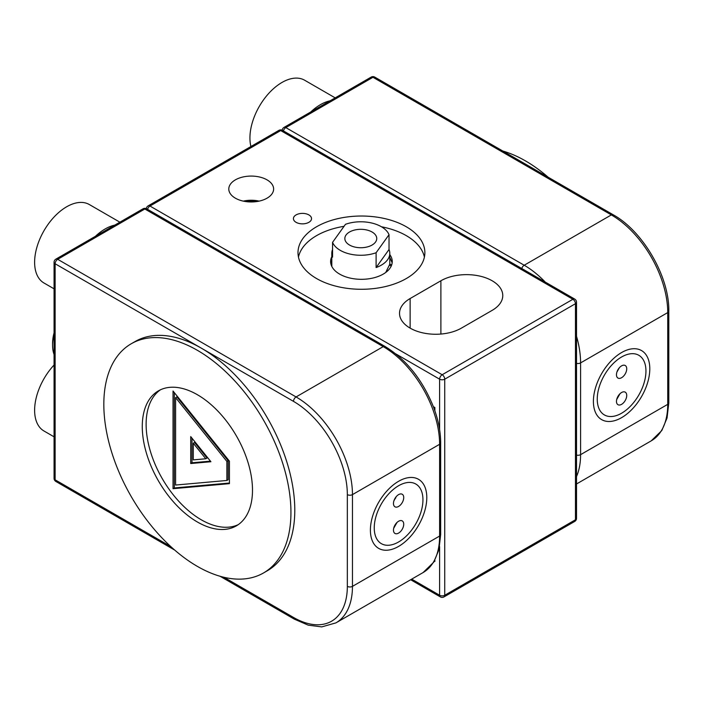 <?xml version="1.0" encoding="UTF-8"?>
<svg xmlns="http://www.w3.org/2000/svg" width="704" height="704" viewBox="0 0 704 704"><rect width="100%" height="100%" fill="white"/><g stroke="black" fill="none" stroke-linecap="round" stroke-linejoin="round"><path stroke-width="1.06" d="M389.796 254.584A30.809 17.794 180 0 1 392.242 261.536A30.809 17.794 180 0 1 373.226 277.966A30.809 17.794 180 0 1 339.645 274.111A30.809 17.794 180 0 1 330.616 261.536A30.809 17.794 180 0 1 331.795 256.661M331.795 261.026L330.845 263.666M410.133 328.126A36.247 20.926 0 0 0 461.402 328.126L492.158 310.367A36.247 20.926 0 0 0 502.77 295.566A36.247 20.926 0 0 0 480.401 276.232A36.247 20.926 0 0 0 440.889 280.773L410.133 298.531A36.247 20.926 0 0 0 399.52 313.324A36.247 20.926 0 0 0 410.133 328.126L410.133 298.531M406.287 226.758A63.439 36.626 0 0 0 337.154 218.812A63.439 36.626 0 0 0 297.994 252.657A63.439 36.626 0 0 0 316.571 278.546A63.439 36.626 0 0 0 385.704 286.493A63.439 36.626 0 0 0 424.873 252.657A63.439 36.626 0 0 0 406.287 226.758M424.398 257.092A63.439 36.626 0 0 0 406.287 235.638A63.439 36.626 0 0 0 381.462 226.785M344.054 226.31A63.439 36.626 0 0 0 298.461 257.092M267.062 179.872A22.414 12.945 0 0 0 242.414 177.118A22.414 12.945 0 0 0 228.8 189.288A22.414 12.945 0 0 0 235.365 198.167A22.414 12.945 0 0 0 259.574 201.027A22.414 12.945 0 0 0 273.618 189.288A22.414 12.945 0 0 0 267.062 179.872M259.125 201.124A21.542 12.443 0 0 0 243.302 201.124M256.925 201.529A20.161 11.642 0 0 0 245.502 201.529M308.889 214.914A9.064 5.236 0 0 0 299.006 213.778A9.064 5.236 0 0 0 293.418 218.618A9.064 5.236 0 0 0 296.067 222.314A9.064 5.236 0 0 0 305.95 223.45A9.064 5.236 0 0 0 311.538 218.618A9.064 5.236 0 0 0 308.889 214.914M434.368 561.141L434.87 561.431L434.87 560.261M434.87 410.775L434.87 407.519L433.365 406.657M394.918 498.529L395.613 498.282M392.163 262.803L389.796 257.462M597.247 399.159A34.434 19.879 120 0 0 604.384 414.929A34.434 19.879 120 0 0 630.916 405.698A34.434 19.879 120 0 0 645.946 371.043A34.434 19.879 120 0 0 638.818 355.282A34.434 19.879 120 0 0 612.278 364.505A34.434 19.879 120 0 0 597.247 399.159M389.796 263.982L391.635 265.038M389.734 265.25L391.213 266.103M422.946 499.796A34.434 19.879 120 0 0 415.818 484.026A34.434 19.879 120 0 0 389.277 493.258A34.434 19.879 120 0 0 374.246 527.912A34.434 19.879 120 0 0 381.383 543.673A34.434 19.879 120 0 0 407.915 534.45A34.434 19.879 120 0 0 422.946 499.796M440.669 442.816A3.626 2.094 -0 0 1 439.613 444.294A79.746 46.042 -120 0 0 383.222 346.623L144.839 209A3.626 2.094 120 0 1 146.652 208.815L385.035 346.447C406.507 359.7 422.708 380.019 433.646 407.387L434.359 409.341C438.53 421.036 440.634 432.194 440.669 442.816L440.669 534.574L438.926 549.727L433.69 562.241L423.095 572.554A79.746 46.042 -120 0 0 439.613 536.052L439.613 444.294L352.458 494.613L352.458 586.362A79.746 46.042 60 0 1 335.94 622.873L423.095 572.554M173.034 391.019L173.034 488.69L229.425 483.657L229.425 461.173L173.034 391.019M174.319 392.612L174.319 487.951L229.425 483.032M174.319 487.951L173.034 488.69M226.864 480.471L228.14 479.732L228.14 460.662L176.88 396.889L175.595 397.628L175.595 485.047L226.864 480.471L226.864 461.402L175.595 397.628M228.14 460.662L226.864 461.402M190.722 463.531L210.918 461.727L190.722 436.603L190.722 463.531L191.998 462.792L210.443 461.146M191.998 438.196L191.998 462.792M205.788 458.77L207.073 458.031L194.568 442.473L193.283 443.212L193.283 459.888L205.788 458.77L193.283 443.212M621.597 404.342A7.251 4.189 120 0 0 626.34 397.954A7.251 4.189 120 0 0 625.222 392.146A7.251 4.189 120 0 0 621.597 392.506A7.251 4.189 120 0 0 616.862 398.895A7.251 4.189 120 0 0 617.971 404.703A7.251 4.189 120 0 0 621.597 404.342M620.004 393.721L616.704 399.502M621.597 377.705A7.251 4.189 120 0 0 626.34 371.316A7.251 4.189 120 0 0 625.222 365.508A7.251 4.189 120 0 0 621.597 365.86A7.251 4.189 120 0 0 616.862 372.249A7.251 4.189 120 0 0 617.971 378.066A7.251 4.189 120 0 0 621.597 377.705M619.362 367.752L616.95 371.976M621.597 352.546A39.873 23.021 120 0 0 595.549 387.684A39.873 23.021 120 0 0 601.665 419.637A39.873 23.021 120 0 0 621.597 417.657A39.873 23.021 120 0 0 647.654 382.518A39.873 23.021 120 0 0 641.538 350.574A39.873 23.021 120 0 0 621.597 352.546M366.89 230.014A15.946 9.205 0 0 0 344.846 238.524A15.946 9.205 0 0 0 354.702 247.034A15.946 9.205 0 0 0 376.746 238.524A15.946 9.205 0 0 0 366.89 230.014M332.561 242.343L345.488 224.303A28.996 16.746 180 0 1 371.879 223.054A28.996 16.746 180 0 1 389.03 234.705L389.03 249.506A28.996 16.746 180 0 1 389.796 253.326A28.996 16.746 180 0 1 376.103 267.546L376.103 252.745A28.996 16.746 180 0 1 349.712 253.994A28.996 16.746 180 0 1 332.561 242.343L332.561 257.145A28.996 16.746 180 0 1 331.795 253.326A28.996 16.746 180 0 1 332.561 249.506M385.722 272.474L389.796 264.211L389.796 253.326M331.795 253.326L331.822 266.446M376.103 252.745L389.03 234.705M376.103 267.546L389.03 249.506M160.389 389.831A77.933 44.994 -120 0 0 150.295 451.026A77.933 44.994 -120 0 0 238.225 524.656M146.45 453.253A77.933 44.994 -120 0 0 236.35 525.853A77.933 44.994 -120 0 0 248.318 463.461A77.933 44.994 -120 0 0 158.418 390.861A77.933 44.994 -120 0 0 146.45 453.253M110.915 449.689A132.308 76.393 -120 0 0 263.542 572.942A132.308 76.393 -120 0 0 283.853 467.025A132.308 76.393 -120 0 0 131.226 343.772A132.308 76.393 -120 0 0 110.915 449.689M263.542 572.942L267.388 570.724A132.308 76.393 -120 0 0 287.698 464.807A132.308 76.393 -120 0 0 135.071 341.554L131.226 343.772M502.832 151.034A132.308 76.393 60 0 1 525.474 160.899A132.308 76.393 60 0 1 548.126 177.188M398.596 533.086A7.251 4.189 120 0 0 403.339 526.698A7.251 4.189 120 0 0 402.222 520.89A7.251 4.189 120 0 0 398.596 521.25A7.251 4.189 120 0 0 393.862 527.639A7.251 4.189 120 0 0 394.97 533.447A7.251 4.189 120 0 0 398.596 533.086M397.003 522.465L393.703 528.246M398.596 506.449A7.251 4.189 120 0 0 403.339 500.06A7.251 4.189 120 0 0 402.222 494.252A7.251 4.189 120 0 0 398.596 494.613A7.251 4.189 120 0 0 393.862 501.002A7.251 4.189 120 0 0 394.97 506.81A7.251 4.189 120 0 0 398.596 506.449M396.361 496.496L393.95 500.72M398.596 481.29A39.873 23.021 120 0 0 372.548 516.428A39.873 23.021 120 0 0 378.664 548.381A39.873 23.021 120 0 0 398.596 546.41A39.873 23.021 120 0 0 424.644 511.271A39.873 23.021 120 0 0 418.537 479.318A39.873 23.021 120 0 0 398.596 481.29M54.067 334.048A38.06 21.974 120 0 0 52.562 345.145A38.06 21.974 120 0 0 54.067 354.517M52.562 345.145L52.562 343.666A36.247 20.926 -60 0 1 54.067 332.816M95.418 236.306A45.311 26.162 -60 0 1 105.107 228.976A45.311 26.162 -60 0 1 114.805 225.113M54.067 288.825L44 283.017A45.311 26.162 -60 0 1 37.057 246.708A45.311 26.162 -60 0 1 66.66 206.774A45.311 26.162 -60 0 1 89.311 204.53L119.882 222.182M54.067 436.814L44 431.006A45.311 26.162 -60 0 1 54.067 365.015M310.728 111.998A45.311 26.162 -60 0 1 320.417 104.667A45.311 26.162 -60 0 1 330.114 100.804M250.923 146.52A45.311 26.162 -60 0 1 281.97 82.465A45.311 26.162 -60 0 1 304.63 80.221L335.192 97.874M439.613 429.634L439.613 379.183L395.912 353.954M411.699 579.137L439.613 595.25L439.613 546.586M440.889 334.048L440.889 280.773M574.71 299.086A3.626 2.094 -60 0 0 572.898 299.27L280.694 130.566L149.961 206.034L442.174 374.739L572.898 299.27A3.626 2.094 60 0 1 575.458 303.706L444.734 379.183L444.734 595.25L575.458 519.772L575.458 303.706A3.626 2.094 0 0 0 576.523 302.227A3.626 3.626 0 0 0 574.71 299.086L282.506 130.381A3.626 3.626 0 0 0 278.881 130.381A3.626 2.094 -120 0 1 280.694 130.566A3.626 2.094 -60 0 1 282.506 130.381M443.986 596.904A3.626 2.094 -120 0 0 444.734 595.25A3.626 2.094 -0 0 1 439.613 595.25A3.626 2.094 -60 0 0 440.361 596.904A3.626 3.626 0 0 0 443.986 596.904L574.71 521.435A3.626 3.626 0 0 0 576.523 518.294L576.523 302.227M576.523 518.294A3.626 2.094 -0 0 1 575.458 519.772A3.626 2.094 60 0 1 574.71 521.435M439.613 379.183A3.626 2.094 0 0 0 444.734 379.183A3.626 2.094 -120 0 0 442.174 374.739A3.626 2.094 -60 0 0 439.613 379.183M147.567 209.343A3.626 2.094 -60 0 1 149.961 206.034A3.626 2.094 60 0 0 148.157 205.858A3.626 3.626 0 0 0 146.353 208.666M374.774 77.106A3.626 3.626 0 0 0 371.158 77.106A3.626 2.094 -120 0 1 372.97 77.29L285.815 127.6L524.198 265.232L611.345 214.914A3.626 2.094 -60 0 1 613.158 214.738C643.13 231.264 669.478 276.892 668.8 311.106A3.626 2.094 180 0 1 667.735 312.585A79.746 46.042 -120 0 0 611.345 214.914L372.97 77.29A3.626 2.094 -60 0 1 374.774 77.106L613.158 214.738M667.735 404.342L667.735 312.585L580.589 362.903L580.589 454.661L667.735 404.342A3.626 2.094 180 0 0 668.8 402.864L667.049 418.018L661.813 430.531L651.218 440.854A79.746 46.042 -120 0 0 667.735 404.342M521.796 268.541A3.626 2.094 120 0 1 524.198 265.232A79.746 46.042 60 0 1 545.222 282.058M576.523 336.283A79.746 46.042 60 0 1 580.589 362.903A3.626 2.094 180 0 1 576.523 363.326M576.523 455.083A3.626 2.094 180 0 0 580.589 454.661A79.746 46.042 60 0 1 576.523 476.582M371.158 77.106L284.002 127.424A3.626 2.094 -120 0 1 285.815 127.6A3.626 2.094 120 0 0 283.413 130.909M220.035 576.25L294.254 619.106A3.626 2.094 -60 0 1 293.506 617.443A76.12 43.947 -120 0 0 347.336 586.362A3.626 2.094 -0 0 0 352.458 586.362L439.613 536.052A3.626 2.094 -0 0 0 440.669 534.574M347.336 586.362L347.336 494.613A3.626 2.094 -0 0 0 352.458 494.613A79.746 46.042 60 0 0 296.067 396.942L383.222 346.623A3.626 2.094 120 0 1 385.035 346.447M347.336 494.613A76.12 43.947 -120 0 0 293.506 401.377A3.626 2.094 -60 0 1 296.067 396.942L57.693 259.31A3.626 2.094 -60 0 0 55.123 263.754L55.123 479.82L170.843 546.621M293.506 401.377L55.123 263.754A3.626 2.094 0 0 1 54.067 262.275L54.067 478.333A3.626 2.094 -0 0 0 55.123 479.82A3.626 2.094 -60 0 0 55.88 481.474L174.733 550.097M223.934 577.271L293.506 617.443M54.067 262.275A3.626 3.626 0 0 1 55.88 259.134A3.626 2.094 60 0 1 57.693 259.31L144.839 209A3.626 2.094 60 0 0 143.026 208.815A3.626 3.626 0 0 1 146.652 208.815M440.361 596.904L410.643 579.744M148.157 205.858L278.881 130.381M668.8 311.106L668.8 402.864M576.523 483.974L651.218 440.854M284.002 127.424A3.626 3.626 0 0 0 282.207 130.231M294.254 619.106L308.255 625.17L321.71 626.894L335.94 622.873M54.067 478.333A3.626 3.626 0 0 0 55.88 481.474M55.88 259.134L143.026 208.815"/></g></svg>

